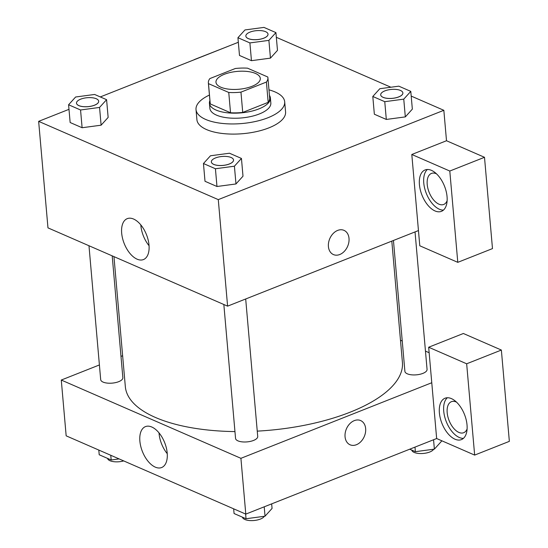 <?xml version="1.0" encoding="UTF-8"?>
<svg xmlns="http://www.w3.org/2000/svg" width="548" height="548" viewBox="0 0 548 548"><rect width="100%" height="100%" fill="white"/><g stroke="black" fill="none" stroke-linecap="round" stroke-linejoin="round"><path stroke-width="0.82" d="M224.317 74.302A22.249 8.96 175 0 1 247.415 71.473A22.249 8.96 175 0 1 260.307 78.385A22.249 8.96 175 0 1 238.921 89.249A22.249 8.96 175 0 1 215.974 82.262A22.249 8.96 175 0 1 224.317 74.302M208.48 83.632L228.756 92.468A29.887 12.035 175 0 0 240.956 92.133L266.41 82.056A29.887 12.035 175 0 0 267.91 77.713A29.887 12.035 175 0 0 267.794 77.008L247.525 68.171A29.887 12.035 175 0 0 235.318 68.507L209.863 78.583A29.887 12.035 175 0 0 208.37 82.926A29.887 12.035 175 0 0 208.48 83.632L210.261 103.921L230.53 112.758L228.756 92.468M267.91 77.713L269.685 98.003A29.887 12.035 175 0 1 268.184 102.346L266.41 82.056M230.53 112.758A29.887 12.035 175 0 0 242.73 112.422L268.184 102.346M210.261 103.921A29.887 12.035 175 0 1 210.144 103.216L208.37 82.926M209.911 100.579A30.599 12.323 -5 0 0 209.432 103.277A30.599 12.323 -5 0 0 240.983 112.888A30.599 12.323 -5 0 0 270.39 97.941A30.599 12.323 -5 0 0 269.452 95.373M270.39 97.941L270.835 103.017A30.599 12.323 175 0 1 241.428 117.957A30.599 12.323 175 0 1 209.877 108.346L209.432 103.277M242.73 112.422L240.956 92.133M268.965 89.845A44.504 17.926 175 0 1 284.693 101.805A44.504 17.926 175 0 1 241.921 123.54A44.504 17.926 175 0 1 196.02 109.559A44.504 17.926 175 0 1 209.425 95.057M284.693 101.805L285.577 111.95A44.504 17.926 175 0 1 242.805 133.685A44.504 17.926 175 0 1 196.91 119.704L196.02 109.559M237.935 37.709L239.49 55.458L251.457 60.677L270.452 58.136L268.897 40.374L275.925 32.613L263.965 27.4L244.963 29.948L237.935 37.709L249.902 42.922L268.897 40.374M68.589 104.764L70.144 122.519L82.111 127.732L101.113 125.197L99.558 107.435L106.586 99.674L94.619 94.462L75.624 97.003L68.589 104.764L80.556 109.984L99.558 107.435M374.353 114.224L386.313 119.443L374.353 114.224L372.798 96.475L384.765 101.688L403.76 99.14L410.788 91.379L398.821 86.166L379.826 88.714L372.798 96.475M384.765 101.688L386.313 119.443L405.315 116.895L412.343 109.134L405.335 116.895M68.993 109.333L38.648 121.348L218.282 199.623L443.839 110.306L411.199 96.085M390.888 87.228L276.336 37.312M238.332 42.271L100.298 96.934M203.452 163.53L205.007 181.285L216.974 186.498L235.976 183.964L234.414 166.202L241.449 158.441L229.482 153.228L210.48 155.776L203.452 163.53L215.419 168.75L234.414 166.202M328.41 246.545A13.214 9.72 -66.5 0 1 333.136 233.544A13.214 9.72 -66.5 0 1 343.993 230.352A13.214 9.72 -66.5 0 1 347.624 246.347A13.214 9.72 -66.5 0 1 333.437 254.58A13.214 9.72 -66.5 0 1 328.41 246.545M411.801 154.481L419.789 245.785L457.786 262.341L449.798 171.038L411.801 154.481L446.504 140.74L443.839 110.306M38.648 121.348L47.971 227.872L227.598 306.147L218.282 199.623M227.598 306.147L418.46 230.564M333.437 254.58A13.214 9.72 113.5 0 0 347.624 246.347A13.214 9.72 113.5 0 0 343.993 230.352M431.468 170.366A22.249 12.118 68.4 0 1 446.188 191.464A22.249 12.118 68.4 0 1 441.435 211.343A22.249 12.118 68.4 0 1 421.974 195.122A22.249 12.118 68.4 0 1 425.049 169.969A22.249 12.118 68.4 0 1 431.468 170.366M427.372 169.496A22.249 12.118 -111.6 0 0 426.31 193.403A22.249 12.118 -111.6 0 0 443.448 210.103M447.127 200.691A16.687 9.09 68.4 0 1 443.722 204.459A16.687 9.09 68.4 0 1 427.214 184.423A16.687 9.09 68.4 0 1 431.434 173.421A16.687 9.09 68.4 0 1 436.496 173.832M449.798 171.038L484.5 157.297L446.504 140.74M457.786 262.341L492.488 248.6L484.5 157.297M149.008 245.066A22.002 11.988 68.4 0 1 143.446 259.567A22.002 11.988 68.4 0 1 124.197 243.524A22.002 11.988 68.4 0 1 127.239 218.652A22.002 11.988 68.4 0 1 149.008 245.066M140.815 224.906A22.002 11.988 -111.6 0 0 149.056 245.71M229.016 45.963L194.17 59.643M391.806 241.12L402.417 362.399A139.069 56.012 175 0 1 257.252 431.132M234.955 431.591A139.069 56.012 175 0 1 125.334 386.641L113.957 256.628M88.975 245.737L100.688 379.634A11.124 4.48 -5 0 0 107.134 383.086A11.124 4.48 -5 0 0 118.683 381.675A11.124 4.48 -5 0 0 122.855 377.695L112.196 255.861M415.035 231.92L427.063 369.4A11.124 4.48 175 0 1 416.37 374.839A11.124 4.48 175 0 1 404.897 371.339L393.443 240.469M245.689 298.982L257.718 436.461A11.124 4.48 175 0 1 247.025 441.894A11.124 4.48 175 0 1 235.551 438.4L223.837 304.51M400.478 340.24L402.239 341.007M425.46 351.124L429.146 352.727M122.629 355.748L120.992 356.399M99.407 364.947L61.28 380.045L240.915 458.32L431.769 382.737L428.666 347.233L466.663 363.79L474.65 455.093L436.653 438.53L431.769 382.737M428.666 347.233L463.361 333.492L501.365 350.049L509.352 441.352L474.65 455.093M467.102 428.947A16.687 9.09 68.4 0 1 463.69 432.715A16.687 9.09 68.4 0 1 447.182 412.678A16.687 9.09 68.4 0 1 451.401 401.684A16.687 9.09 68.4 0 1 456.463 402.095M447.339 397.752A22.249 12.118 -111.6 0 0 446.278 421.659A22.249 12.118 -111.6 0 0 463.416 438.359M451.436 398.622A22.249 12.118 68.4 0 1 466.156 419.72A22.249 12.118 68.4 0 1 461.402 439.606A22.249 12.118 68.4 0 1 441.941 423.378A22.249 12.118 68.4 0 1 445.017 398.225A22.249 12.118 68.4 0 1 451.436 398.622M466.663 363.79L501.365 350.049M61.28 380.045L66.164 435.838L245.792 514.113L436.653 438.53M167.202 453.032A22.002 11.988 68.4 0 1 161.639 467.533A22.002 11.988 68.4 0 1 142.398 451.49A22.002 11.988 68.4 0 1 145.432 426.618A22.002 11.988 68.4 0 1 167.202 453.032M245.792 514.113L240.915 458.32M159.016 432.879A22.002 11.988 -111.6 0 0 167.25 453.682M345.055 436.756A13.214 9.72 -66.5 0 1 349.775 423.755A13.214 9.72 -66.5 0 1 360.632 420.563A13.214 9.72 -66.5 0 1 364.262 436.557A13.214 9.72 -66.5 0 1 350.076 444.791A13.214 9.72 -66.5 0 1 345.055 436.756M350.076 444.784A13.214 9.72 113.5 0 0 364.262 436.557A13.214 9.72 113.5 0 0 360.632 420.563M98.804 450.059L99.215 454.758L111.182 459.978L119.115 458.909M111.182 459.978L110.764 455.272M123.711 460.916A11.124 4.48 175 0 1 107.586 458.409M233.66 508.825L234.071 513.531L246.038 518.744L265.033 516.195L272.068 508.434L271.664 503.865M265.033 516.195L264.218 506.818M246.038 518.744L245.627 514.045M264.307 516.291A11.124 4.48 175 0 1 252.621 520.6A11.124 4.48 175 0 1 242.449 517.175M409.699 449.209L415.384 451.682L434.379 449.134L441.407 441.373L441.339 440.578M434.379 449.134L433.557 439.756M415.384 451.682L414.987 447.113M433.653 449.237A11.124 4.48 175 0 1 421.967 453.539A11.124 4.48 175 0 1 411.795 450.12M98.667 101.209L98.674 101.25A11.124 4.48 175 0 1 98.674 101.25A11.124 4.48 175 0 1 87.981 106.682A11.124 4.48 175 0 1 76.508 103.188A11.124 4.48 175 0 1 76.501 103.168A11.124 4.48 175 0 1 80.679 99.167A11.124 4.48 175 0 1 92.222 97.756A11.124 4.48 175 0 1 98.667 101.209A11.124 4.48 175 0 1 87.975 106.641A11.124 4.48 175 0 1 76.501 103.147L76.508 103.188M70.144 122.519L82.111 127.732L101.106 125.191L108.141 117.43L106.586 99.674M82.111 127.732L80.556 109.984M233.53 160.016L233.53 159.975A11.124 4.48 175 0 1 222.837 165.414A11.124 4.48 175 0 1 211.364 161.913A11.124 4.48 175 0 1 215.535 157.934A11.124 4.48 175 0 1 227.084 156.523A11.124 4.48 175 0 1 233.53 159.975A11.124 4.48 175 0 1 233.53 160.016A11.124 4.48 175 0 1 222.837 165.448A11.124 4.48 175 0 1 211.364 161.955A11.124 4.48 175 0 1 211.364 161.934M205.007 181.285L216.974 186.498L235.969 183.957L242.997 176.196L241.449 158.441M216.974 186.498L215.419 168.75M268.013 34.147L268.013 34.188A11.124 4.48 175 0 1 268.013 34.188A11.124 4.48 175 0 1 257.32 39.627A11.124 4.48 175 0 1 245.846 36.127A11.124 4.48 175 0 1 245.846 36.113A11.124 4.48 175 0 1 250.018 32.106A11.124 4.48 175 0 1 261.567 30.695A11.124 4.48 175 0 1 268.013 34.147A11.124 4.48 175 0 1 257.32 39.586A11.124 4.48 175 0 1 245.846 36.093L245.846 36.127M239.49 55.458L251.457 60.677L270.452 58.129L277.48 50.368L275.925 32.613M251.457 60.677L249.902 42.922M402.869 92.92A11.124 4.48 175 0 1 392.176 98.352A11.124 4.48 175 0 1 380.702 94.859A11.124 4.48 175 0 1 384.881 90.879A11.124 4.48 175 0 1 396.43 89.461A11.124 4.48 175 0 1 402.869 92.92L402.876 92.954A11.124 4.48 175 0 1 402.876 92.954A11.124 4.48 175 0 1 392.183 98.393A11.124 4.48 175 0 1 380.709 94.9A11.124 4.48 175 0 1 380.709 94.879M405.315 116.895L403.76 99.14M412.343 109.134L410.788 91.379"/></g></svg>
